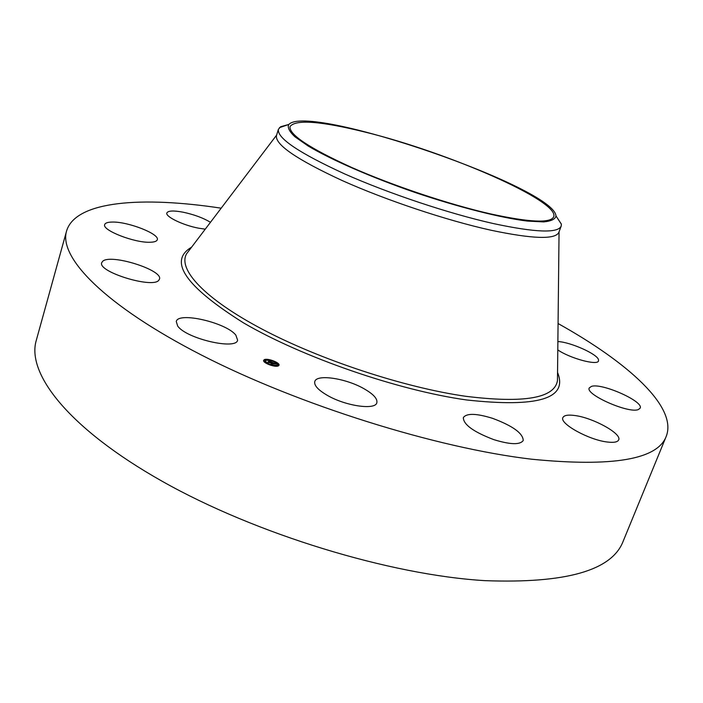 <?xml version="1.0" encoding="UTF-8"?>
<svg xmlns="http://www.w3.org/2000/svg" width="703" height="703" viewBox="0 0 703 703"><rect width="100%" height="100%" fill="white"/><g stroke="black" fill="none" stroke-linecap="round" stroke-linejoin="round"><path stroke-width="1.05" d="M235.83 335.111L237.614 340.129C236.454 350.322 186.19 338.67 177.674 326.025L176.268 321.517C178.044 311.429 226.322 322.633 235.83 335.111M558.068 323.529C627.665 362.309 677.718 406.87 666.242 436.335L623.122 541.354C611.909 570.537 565.862 583.631 484.991 580.652C390.13 575.036 255.707 534.087 162.288 481.335C68.569 428.514 26.363 373.495 36.266 340.428L66.565 231.023C75.555 200.707 142.419 196.172 221.181 208.185M666.242 436.335C657.551 459.569 612.717 467.196 531.732 459.217C436.537 448.101 298.705 404.972 201.524 355.085C104.044 305.12 58.534 257.184 66.565 231.023M490.378 213.861C448.953 204.415 392.968 185.706 351.728 167.481C309.364 148.157 288.801 134.501 290.04 126.522C295.664 119.238 320.717 121.109 365.2 132.12C446.985 152.041 560.045 201.084 553.709 216.796C550.651 223.378 529.544 222.394 490.378 213.861M555.968 215.839C553.859 187.771 315.893 105.432 289.864 123.57L288.784 124.449C287.281 127.366 289.293 131.452 294.838 136.716L308.099 145.969C331.139 159.748 371.008 177.209 414.779 192.376C458.664 207.227 500.87 217.86 527.514 221.094L543.674 221.911C551.275 221.146 555.379 219.151 555.976 215.926L555.968 215.839M556.196 216.26L561.381 224.116L561.179 226.146C557.892 233.378 535.361 232.526 493.568 223.607C449.12 213.659 388.785 193.536 344.461 173.826C298.977 152.92 276.964 138.096 278.406 129.334L280.62 126.733L288.406 124.572M561.179 226.146L558.885 232.28C555.528 239.705 532.962 239.038 491.169 230.268C446.73 220.47 386.474 200.381 342.247 180.574C296.868 159.572 274.935 144.572 276.455 135.582L278.406 129.334M557.874 341.553C570.282 342.01 597.286 354.013 598.499 359.708L598.517 360.903C597.726 365.832 570.247 358.468 557.787 349.918M150.301 242.245C134.932 243.124 101.707 230.206 104.694 224.573C105.257 222.948 107.779 222.113 112.26 222.06C128.078 221.568 159.976 234.073 157.261 239.767C156.76 241.287 154.44 242.113 150.301 242.245M591.469 386.378C601.803 382.722 644.045 401.483 640.161 408.153L638.315 409.577C628.614 413.786 584.905 394.348 589.272 387.924L591.469 386.378M205.258 229.169L198.58 228.176C183.105 225.303 165.073 216.577 166.857 212.939C168.14 210.636 173.623 210.399 183.316 212.236C194.362 214.643 203.413 218 210.461 222.315M574.799 415.517C592.989 417.731 622.102 433.716 618.666 439.911C617.629 442.117 613.833 442.811 607.269 442.011C588.771 439.955 559.193 423.47 562.91 417.573C564.026 415.288 567.989 414.603 574.799 415.517M492.662 418.364C512.777 425.904 522.97 433.276 523.234 440.482C520.15 444.964 510.396 444.7 493.954 439.683C473.594 431.958 463.391 424.594 463.339 417.591C466.59 413.065 476.362 413.32 492.662 418.364M363.433 388.408C373.214 393.9 377.678 398.689 376.834 402.766C375.384 410.253 345.911 406.097 327.633 395.534C318.178 390.068 313.898 385.402 314.786 381.527C316.552 373.961 345.393 378.214 363.433 388.408M158.843 280.207C153.069 288.889 97.304 271.824 101.733 262.667L102.629 261.349C110.292 253.37 163.571 270.137 159.449 279.179L158.843 280.207M264.319 359.672C267.483 357.889 280.251 362.739 279.003 365.252L278.37 365.885C275.295 367.713 262.368 362.827 263.643 360.323L264.319 359.672M278.906 365.463L278.186 364.11M277.606 363.583L274.565 361.799M273.669 361.421L269.354 360.121M268.388 359.945L265.101 359.848M264.556 359.971L263.607 360.551M265.242 361.07L265.136 361.711M265.277 362.036L267.957 364.075M268.854 364.497L273.221 365.78M274.196 365.894L273.335 365.516L276.736 365.665L277.263 364.927M277.167 365.455L277.457 366.149M277.377 364.277L278.089 364.321M264.6 359.901L265.374 360.534M276.877 365.226C271.296 365.472 267.43 364.005 265.277 360.841L265.804 360.323C271.393 360.103 275.251 361.562 277.377 364.725L276.877 365.226M272.289 362.326L270.646 361.711L269.302 362.634L267.896 362.019L269.987 361.43L268.608 360.709L272.289 362.326M269.328 361.219L268.722 361.193L269.319 361.245M272.395 362.449L271.472 362.405L272.395 362.449M270.963 361.922L269.557 362.853L267.948 362.115L269.425 362.766L270.954 361.948M272.571 362.449L275.761 363.855L273.485 362.959L272.834 363.266L274.284 363.697L272.72 363.319L272.228 363.917L270.717 363.249L272.571 362.449M275.91 364.005L274.882 363.917L275.91 364.005M274.46 363.82L273.801 364.057L274.46 363.82M273.493 363.776L272.861 363.495L272.5 364.163L270.681 363.319L272.369 364.066L273.564 363.592M272.808 362.713L271.991 363.398M272.123 362.959L271.868 363.513M272.219 362.994L272.079 363.433M269.987 361.43L269.75 361.887M269.89 361.447L268.739 362.388M274.601 361.623L273.713 361.28L274.645 361.579M278.054 365.745L277.158 365.402L277.957 366.043M278.203 363.969L277.316 363.636L278.247 363.934L278.063 364.409M268.889 364.312L268.036 363.934L268.933 364.277M264.636 359.813L265.523 360.147L264.636 359.813M268.502 359.681L269.39 360.015L268.502 359.681M264.425 361.57L265.321 361.904L264.425 361.57M557.505 376.377L557.461 380.578C554.605 398.241 523.99 403.469 465.623 396.281C404.199 387.502 320.129 359.831 262.043 329.101C203.8 298.327 177.446 268.941 186.69 253.634L189.23 250.286M557.549 372.502C568.314 398.663 537.953 407.81 466.458 399.945C397.942 390.35 302.211 357.229 243.528 322.879C185.276 286.279 167.955 261.059 191.576 247.201M265.479 360.182L265.339 360.63M265.277 361.948L265.136 362.388M276.595 135.143L186.69 253.634M559.052 231.849L557.461 380.578M561.389 224.213L555.976 215.926M279.425 127.674L288.784 124.449M265.277 360.841L265.136 361.28M277.377 364.725L277.237 365.165M277.158 365.402L277.017 365.85M278.247 363.934L278.098 364.374M265.523 360.147L265.382 360.586M264.592 359.848L264.451 360.288M265.321 361.904L265.18 362.353"/></g></svg>
